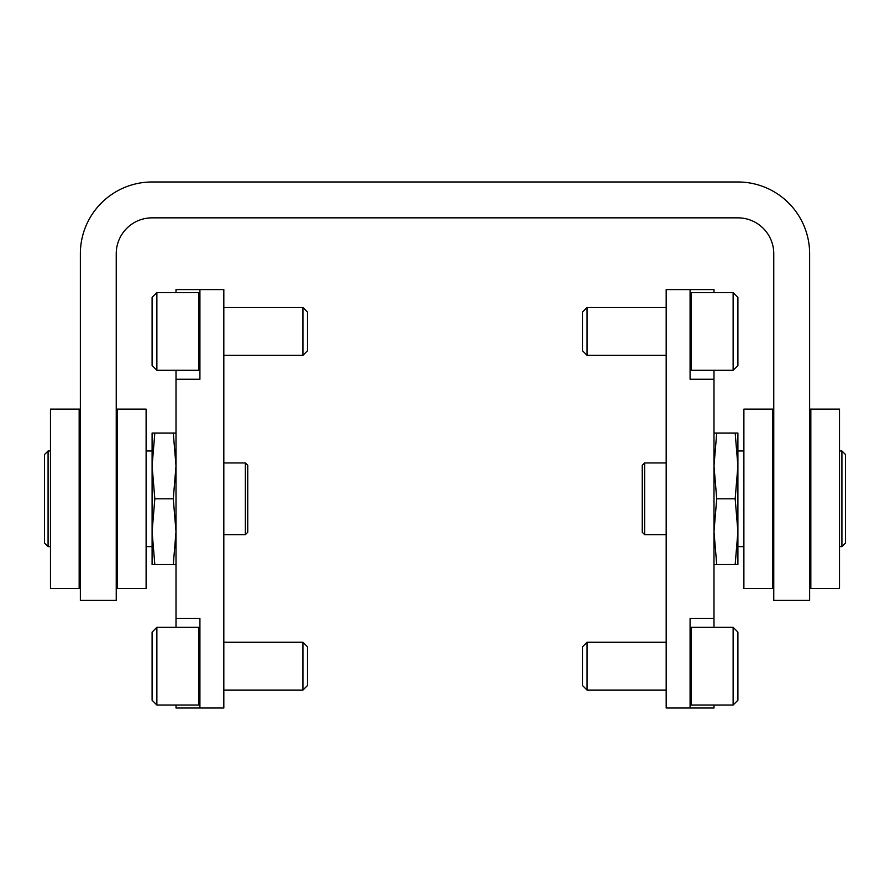 <?xml version="1.0" encoding="UTF-8"?>
<svg xmlns="http://www.w3.org/2000/svg" width="890" height="890" viewBox="0 0 890 890"><rect width="100%" height="100%" fill="white"/><g stroke="black" fill="none" stroke-linecap="round" stroke-linejoin="round"><path stroke-width="1.33" d="M80.367 253.717L80.367 600.416L116.234 600.416L116.234 253.717A35.867 35.867 0 0 1 152.101 217.85L737.899 217.85A35.867 35.867 0 0 1 773.766 253.717L773.766 600.416L809.633 600.416L809.633 253.717A71.734 71.734 0 0 0 737.899 181.983L152.101 181.983A71.734 71.734 0 0 0 80.367 253.717M80.367 588.468L50.474 588.468L50.474 409.133L80.367 409.133M117.424 409.133L117.424 588.468L146.116 588.468L146.116 409.133L116.234 409.133M117.424 588.468L116.234 588.468M79.165 588.468L79.165 409.133M176.009 564.549L173.283 564.549L176.009 531.675L173.283 498.801L176.009 465.926L173.283 433.041L176.009 433.041M223.824 462.934L245.351 462.934L245.351 534.668L223.824 534.668M245.351 462.934L247.743 465.325L247.743 532.276L245.351 534.668M152.101 433.041L154.827 433.041L152.101 465.926L154.827 498.801L152.101 531.675L154.827 564.549L152.101 564.549L152.101 433.041M173.283 433.041L154.827 433.041M173.283 498.801L154.827 498.801M173.283 564.549L154.827 564.549M48.082 546.616L48.082 450.974L44.5 454.568L44.5 543.034L48.082 546.616L50.474 546.616M199.916 708.017L199.916 618.35L176.009 618.35L176.009 379.251L199.916 379.251L199.916 289.584L223.824 289.584L223.824 708.017L176.009 708.017L176.009 705.025M199.916 289.584L176.009 289.584L176.009 292.576M176.009 370.284L176.009 379.251M176.009 618.35L176.009 627.317M152.101 632.1L156.874 627.317L152.101 632.1L152.101 700.241L156.874 705.025L198.726 705.025L198.726 627.317L156.874 627.317L156.874 705.025L152.101 700.241M223.824 642.257L302.934 642.257L302.934 690.084L223.824 690.084M302.934 642.257L307.517 646.841L307.517 685.5L302.934 690.084M156.874 292.576L152.101 297.349L152.101 365.501L156.874 370.284L198.726 370.284L198.726 292.576L156.874 292.576L156.874 370.284M223.824 307.517L302.934 307.517L302.934 355.332L223.824 355.332M302.934 307.517L307.517 312.101L307.517 350.749L302.934 355.332M810.835 409.133L810.835 588.468L839.526 588.468L839.526 409.133L809.633 409.133M773.766 409.133L743.884 409.133L743.884 588.468L772.576 588.468L772.576 409.133M810.835 588.468L809.633 588.468M773.766 588.468L772.576 588.468M713.991 433.041L716.717 433.041L713.991 465.926L716.717 498.801L713.991 531.675L716.717 564.549L713.991 564.549M666.176 534.668L644.649 534.668L644.649 462.934L666.176 462.934M644.649 534.668L642.257 532.276L642.257 465.325L644.649 462.934M735.173 433.041L737.899 433.041L737.899 465.926L735.173 433.041L716.717 433.041M737.899 564.549L735.173 564.549L737.899 531.675L735.173 498.801L737.899 465.915L737.899 564.549M716.717 564.549L735.173 564.549M716.717 498.801L735.173 498.801M841.918 450.974L841.918 546.616L845.5 543.034L845.5 454.568L841.918 450.974L839.526 450.974M690.084 289.584L666.176 289.584L666.176 708.017L690.084 708.017L690.084 618.35L713.991 618.35L713.991 379.251L690.084 379.251L690.084 289.584L713.991 289.584L713.991 292.576M713.991 705.025L713.991 708.017L690.084 708.017M713.991 379.251L713.991 370.284M713.991 627.317L713.991 618.35M733.126 705.025L737.899 700.241L737.899 632.1L733.126 627.317L691.274 627.317L691.274 705.025L733.126 705.025L733.126 627.317M666.176 690.084L587.066 690.084L587.066 642.257L666.176 642.257M587.066 690.084L582.483 685.5L582.483 646.841L587.066 642.257M733.126 370.284L737.899 365.501L737.899 297.349L733.126 292.576L691.274 292.576L691.274 370.284L733.126 370.284L733.126 292.576M666.176 355.332L587.066 355.332L587.066 307.517L666.176 307.517M587.066 355.332L582.483 350.749L582.483 312.101L587.066 307.517M146.116 546.616L152.101 546.616M48.082 450.974L50.474 450.974M146.116 450.974L152.101 450.974M199.916 628.518L198.726 627.317M199.916 703.834L198.726 705.025M199.916 293.767L198.726 292.576M199.916 369.083L198.726 370.284M743.884 450.974L737.899 450.974M841.918 546.616L839.526 546.616M743.884 546.616L737.899 546.616M690.084 703.834L691.274 705.025M690.084 628.518L691.274 627.317M690.084 369.083L691.274 370.284M690.084 293.767L691.274 292.576"/></g></svg>
